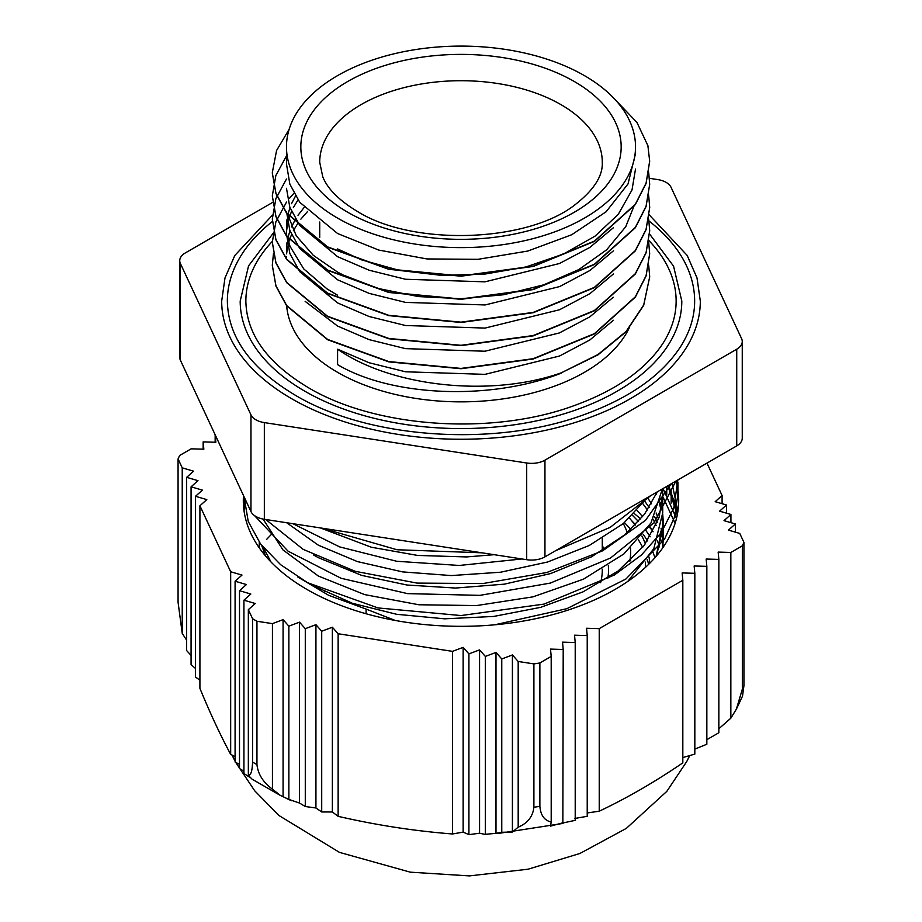 <?xml version="1.0" encoding="UTF-8"?>
<svg xmlns="http://www.w3.org/2000/svg" width="922" height="922" viewBox="0 0 922 922"><rect width="100%" height="100%" fill="white"/><g stroke="black" fill="none" stroke-linecap="round" stroke-linejoin="round"><path stroke-width="1.38" d="M615.827 100.348L636.941 122.43L647.878 145.618M561.244 373.156C490.216 401.024 391.124 396.552 337.59 364.628L337.59 349.196C391.205 386.733 490.285 397.762 561.244 372.845L598.021 354.832L626.107 331.747L643.694 305.309L649.699 276.877M272.301 265.329L275.943 286.108L286.661 305.827L327.587 339.722L388.796 361.873L461 368.731L533.216 359.004L594.436 333.937L635.327 297.138L646.08 275.989L649.676 253.85M272.301 242.382L275.932 262.966L286.684 282.685L327.587 316.58L388.784 338.754L461 345.612L533.216 335.862L594.425 310.795L635.316 274.007L646.08 252.847L649.699 230.88M272.324 219.206L275.92 239.835L286.684 259.543L327.564 293.45L388.784 315.624L461 322.47L533.204 312.719L594.413 287.664L635.339 250.876L646.057 229.716L649.71 207.542M272.313 195.937L275.943 216.705L286.661 236.424L327.564 270.319L388.796 292.481L461 299.327L533.204 289.589L594.436 264.545L635.339 227.746L646.057 206.586L649.687 184.354M272.29 172.84L275.943 193.574L286.661 213.293L327.587 247.177L388.796 269.339L461 276.197L533.216 266.47L594.436 241.403L635.316 204.603L646.08 183.455L649.676 161.373M635.512 169.037L631.996 189.99L618.236 214.4L594.99 236.17L563.572 254.011L525.978 266.942L484.43 274.157L441.454 275.367L399.675 270.469L361.597 259.877L337.602 248.952M633.921 206.274L625.75 226.685L606.641 249.816L578.762 269.604L543.692 284.852L503.643 294.752L461 298.705L418.358 296.573L378.308 288.494L343.238 275.056L337.579 272.094L313.238 255.267L296.25 235.778L287.48 214.054M337.59 295.224L327.01 288.886L303.764 268.924L290.004 246.335L287.457 237.161M286.488 226.87L287.03 219.194M287.733 215.287L289.946 207.577M291.502 203.704L295.524 196.006M286.465 250L287.019 242.359M287.722 238.475L289.946 230.765M291.513 226.881L295.524 219.159M298.013 215.287L304.041 207.588M561.244 372.845L598.021 354.521L626.107 331.436L643.694 304.998L649.699 276.831L648.696 265.202M273.442 253.7L272.301 265.271L275.943 285.797L286.661 305.516L327.587 339.411L388.796 361.574L461 368.42L533.216 358.693L594.436 333.626L635.327 296.826L646.08 275.678L649.676 253.7L648.696 242.198M293.945 193.24L289.427 198.345M286.5 202.091L275.909 221.718L272.301 242.129L275.932 262.655L286.684 282.374L327.587 316.269L388.784 338.443L461 345.301L533.216 335.55L594.425 310.483L635.316 273.696L646.08 252.536L649.699 230.569L648.685 219.033M286.477 179.006L275.885 198.599L272.324 218.998L275.92 239.536L286.684 259.243L327.564 293.138L388.784 315.324L461 322.158L533.204 312.408L594.413 287.353L635.339 250.577L646.057 229.405L649.71 207.438L648.696 195.798M286.477 155.91L275.862 175.491L272.313 195.867L275.943 216.405L286.661 236.113L327.564 270.019L388.796 292.17L461 299.016L533.204 289.289L594.436 264.234L635.339 227.434L646.057 206.274L649.687 184.296L648.708 172.714M289.139 129.311L276.577 150.505L272.29 172.737L275.943 193.263L286.661 212.982L327.587 246.877L388.796 269.04L461 275.885L533.216 266.158L594.436 241.091L635.316 204.292L646.08 183.144L649.676 161.166L647.878 145.584M337.59 349.196L369.123 362.749L405.484 371.785L485.018 374.355L559.516 356.03L589.85 339.964L613.372 320.28M307.625 211.449L300.86 219.159M298.025 223.032L293.357 230.742M291.502 234.603L288.678 242.302M287.71 246.139L286.592 253.85M286.477 256.685L286.465 257.711M305.147 301.356L337.59 326.065L369.077 339.619L405.45 348.631L484.914 351.224L559.377 332.946L589.746 316.914L613.257 297.253M298.013 199.867L293.369 207.577M291.513 211.461L288.701 219.159M287.722 223.043L286.615 230.661M286.477 233.727L289.819 253.492L299.754 271.667L337.556 302.9M337.602 302.923L369.111 316.511L405.519 325.512L485.064 328.082L559.573 309.734L589.93 293.645L613.43 273.961M286.488 211.438L289.808 230.373L299.765 248.548L337.59 279.804L369.134 293.369L405.542 302.393L485.133 304.952L559.666 286.569L589.988 270.457L613.499 250.761M286.477 188.307L289.831 207.243L299.754 225.429L337.579 256.673L369.088 270.215L405.461 279.251L484.949 281.832L559.435 263.519L589.78 247.476L613.303 227.815M286.477 163.932L289.842 184.112L299.754 202.298L337.602 233.531L378.723 250.058L426.955 258.944L478.103 259.301L527.787 251.049L571.709 234.741L606.111 211.76L628.02 183.939L635.512 153.605M675.111 523.316L662.722 496.382M677.889 511.399L672.057 483.312M244.065 496.785L248.249 521.472L260.58 544.015L280.622 564.702L307.614 582.704L377.985 607.932L461 615.55L544.026 604.094L614.398 575.005L641.378 555.067L661.408 532.443L673.775 507.987L677.866 479.947M265.732 519.512L303.165 549.362L355.177 571.294L417.009 583.096L482.886 583.557L546.758 572.516L602.665 550.803L645.504 520.342L671.262 483.773M322.032 528.179L397.013 549.743L481.906 552.808M662.584 548.083L662.711 543.819M662.146 534.599L661.097 528.364M658.562 519.213L656.118 512.966M651.451 503.792L647.509 497.546M261.652 545.409L265.582 556.012M627.767 581.425L653.802 548.717L662.711 512.966M662.146 503.827L661.097 497.569M263.081 519.074L282.962 549.915L318.309 576.008M318.367 576.043L364.663 594.609L418.888 604.763L476.559 605.57L532.974 596.857L583.453 579.177L623.906 553.926L650.944 523.016L662.411 488.902M286.673 522.739L318.309 545.167M318.367 545.19L357.344 561.567L402.568 571.894L451.284 575.57L500.6 572.216L547.541 562.028L589.25 545.49L623.295 523.581L647.544 497.5M384.025 537.722L418.404 543.023M677.278 514.949L667.851 485.744M244.307 503.838L244.065 511.122M494.757 624.805L566.869 608.681L625.911 579.016L664.497 539.255L674.57 517.058L677.912 494.157L676.736 480.604M254.553 515.64L288.102 551.206L341.094 578.278L407.536 593.618L479.959 595.358L550.273 583.096L610.548 558.006L654.055 522.751L675.918 481.077M292.885 523.696L339.642 546.896L396.702 561.268L459.26 565.463L521.944 558.974M555.689 550.653L610.18 527.372L650.794 495.621M494.227 554.698L466.463 556.934L417.643 555.436L371.359 547.242L320.395 527.926M657.248 491.887L644.49 514.245L624.851 534.783L591.59 556.784L550.641 573.565L504.357 584.156L455.537 588.052L407.04 585.021L361.712 575.397L318.367 557.683L313.503 554.952M662.48 488.856L662.711 494.618L659.126 517.496L644.063 545.64L618.236 570.914L583.073 591.843L540.718 607.333L493.639 616.449L444.623 618.823L396.598 614.283L352.354 603.265L313.584 585.839M655.381 492.959L656.118 494.595M659.495 503.804L661.097 510.062M662.445 519.213L662.711 525.459L656.072 556.427M642.911 503.792L647.509 510.039M653.087 519.213L656.118 525.459M659.495 534.633L661.097 540.857M645.492 562.097L645.492 567.353M654.897 557.787A196.812 113.625 0 0 0 652.522 551.125M647.475 540.949A196.812 113.625 0 0 0 643.176 534.299M635.523 524.768A196.812 113.625 0 0 0 631.662 520.7M624.436 522.636A188.883 109.05 180 0 1 630.763 529.493M638.45 539.935A188.883 109.05 180 0 1 642.669 547.438M647.348 559.493A188.883 109.05 180 0 1 648.569 564.437M649.745 563.261A188.883 109.05 0 0 0 649.019 556.992M645.412 543.853A188.883 109.05 0 0 0 641.85 535.959M635.131 525.171A188.883 109.05 0 0 0 629.519 518.176M623.307 523.569A169.613 97.928 180 0 1 627.283 532.686M630.487 548.106A169.613 97.928 180 0 1 630.613 552.001A169.613 97.928 180 0 1 629.876 561.164M607.84 578.186A147.52 85.17 0 0 0 608.301 565.405M604.21 549.627A147.52 85.17 0 0 0 602.285 545.547M324.44 590.956A141.285 81.574 0 0 0 324.89 591.912M600.591 582.658A141.285 81.574 0 0 0 602.285 570.05L602.285 569.162M337.59 218.111A174.523 100.763 0 0 0 527.787 239.951A174.523 100.763 0 0 0 635.523 146.863A174.523 100.763 0 0 0 461 46.1A174.523 100.763 0 0 0 286.477 146.863A174.523 100.763 0 0 0 337.59 218.111M629.23 327.921A174.523 100.763 180 0 1 337.59 372.338A174.523 100.763 180 0 1 286.638 305.493M649.422 178.303L657.663 179.571A18.889 10.903 180 0 1 671.032 187.27L741.599 338.651A18.889 10.903 180 0 1 742.256 341.486A18.889 10.903 180 0 1 736.736 349.196L736.736 445.891A18.889 10.903 0 0 0 742.256 438.192L742.256 341.486M736.736 445.891L544.948 556.865L544.948 460.17L736.736 349.196M272.682 202.391L185.264 252.974A18.889 10.903 180 0 0 179.744 260.684A18.889 10.903 180 0 0 180.401 263.508L250.968 414.9L250.968 511.595A18.889 10.903 0 0 0 264.337 519.293L264.337 422.599A18.889 10.903 180 0 1 250.968 414.9M264.337 422.599L526.704 463.005L526.704 559.7A18.889 10.903 0 0 0 544.948 556.865M544.948 460.17A18.889 10.903 180 0 1 526.704 463.005M649.284 214.93L687.155 255.394L696.997 277.891L700.317 301.079A239.317 138.162 180 0 1 552.578 428.73A239.317 138.162 180 0 1 291.778 398.788A239.317 138.162 180 0 1 221.683 301.079L224.991 277.96L234.776 255.521L272.451 215.137M526.704 559.7L264.337 519.293M250.968 511.595L180.401 360.214L180.401 263.508M179.744 260.684L179.744 357.379A18.889 10.903 0 0 0 180.401 360.214M272.301 241.426A215.137 124.205 0 0 0 245.863 301.079C246.474 334.19 267.288 363.038 308.294 387.62C375.15 427.635 490.758 435.841 572.62 406.176C615.481 390.859 645.654 369.826 663.149 343.053C671.792 329.408 676.126 315.416 676.137 301.079A215.137 124.205 0 0 0 648.95 240.642M649.607 234.05L673.579 266.193L681.807 301.079A220.807 127.478 180 0 1 545.501 418.865A220.807 127.478 180 0 1 304.871 391.228A220.807 127.478 180 0 1 240.193 301.079L248.56 265.893L272.947 233.52M272.37 221.487A233.646 134.9 0 0 0 227.354 301.079C228.045 337.141 250.657 368.5 295.201 395.169C367.82 438.63 493.293 447.527 582.174 415.326C628.712 398.707 661.489 375.853 680.517 346.753C689.921 331.92 694.635 316.695 694.646 301.079A233.646 134.9 0 0 0 648.996 220.98M637.09 510.604A201.722 116.46 180 0 1 642.588 516.7M649.318 525.667A201.722 116.46 180 0 1 653.053 531.787M657.374 540.788A201.722 116.46 180 0 1 659.564 546.896M366.092 613.752L366.092 609.085L395.261 620.46M366.103 609.073L328.532 595.243L297.702 576.918M656.28 492.44L656.671 493.305M659.991 502.098L661.547 507.78M662.699 513.877L663.494 524.48L656.614 555.793M644.812 501.314L649.215 507.469M654.505 516.458L657.34 522.532M660.429 531.245L661.835 536.823M662.722 541.859L663.287 547.08M632.48 515.352L638.508 521.529M645.965 530.599L650.183 536.765M647.083 559.873L647.682 560.714M243.489 505.763L244.088 500.335M668.588 485.318L677.739 512.367M266.481 539.543L270.941 534.875M646.875 539.946L647.636 540.695M271.033 562.028L263.381 547.587M662.722 526.404L663.494 536.973L662.63 548.014M654.689 557.119L654.977 557.695M652.038 530.023L648.754 526.543M640.732 518.959L634.278 513.566M676.483 518.487L663.045 488.533M562.524 823.035L575.213 820.35L575.213 642.53L574.533 635.2L587.222 635.581L586.542 628.251L599.231 628.631L599.231 811.21L587.717 812.881M587.222 635.581L587.222 816.316L574.533 818.494M562.858 823.45L563.204 649.48L562.524 642.15L575.213 642.53M563.204 822.712L550.515 826.112L551.195 821.975L551.195 656.418L550.515 649.1L563.204 649.48M299.512 622.166L305.286 628.689L315.935 624.69L315.935 807.983L305.286 806.519L299.512 803.05L288.863 799.409L288.863 626.165L299.512 622.166L299.512 803.05M305.286 628.689L305.286 806.519M315.935 624.69L321.709 631.224L332.358 627.225L332.358 811.971L321.709 811.959L315.935 807.983M321.709 631.224L321.709 811.959M288.863 799.409L280.449 795.49L272.439 789.186L272.439 623.629L283.077 619.63L288.863 626.165M283.077 619.63L283.077 796.643M332.358 627.225L338.132 633.748L338.132 816.339L332.358 811.971M735.341 532.144L735.341 523.961L724.012 520.642L730.927 514.476L719.598 511.157L726.513 505.002L715.184 501.683L722.087 495.529L722.087 503.712M730.927 514.476L730.927 522.659M726.513 505.002L726.513 513.185M694.831 749.113L706.84 744.238L706.84 566.362L706.16 559.043L718.849 559.412L718.157 552.094L730.846 552.474L742.337 545.824L742.337 689.183L736.39 709.122L742.521 696.122L743.927 685.726L743.927 542.367L739.767 533.435L728.438 530.115L735.341 523.961M599.231 811.21C627.098 798.003 654.966 781.891 682.822 762.863L682.822 580.261L682.142 572.931L694.831 573.311L694.831 754.081L682.822 757.573M718.849 559.412L718.849 732.736L706.84 739.686M694.831 573.311L694.151 565.981L706.84 566.362M730.846 552.474L730.846 718.169L718.849 728.76M195.487 668.462L191.073 664.635L191.073 486.816L202.402 490.135L195.487 496.29L206.816 499.609L199.913 505.763L199.913 688.354C210.158 713.271 220.416 735.272 230.673 754.357L230.673 571.755L242.002 575.074L235.087 581.229L246.416 584.548L239.501 590.702L250.83 594.033L243.927 600.187L255.256 603.507L248.341 609.661L248.341 775.356L252.052 779.159L280.449 795.49M199.913 680.206L195.487 677.025L195.487 496.29M186.659 640.191L182.233 633.414L182.233 467.857L193.562 471.177L186.659 477.342L186.659 650.575L191.073 655.415M186.659 477.342L197.988 480.662L191.073 486.816M463.144 832.128L452.495 833.972L452.495 651.358L463.144 647.359L463.144 832.128L468.918 834.652L479.567 833.211L479.567 649.895L485.341 656.418L495.99 652.419L495.99 833.35L484.765 834.341L479.567 833.211M463.144 647.359L468.918 653.894L479.567 649.895M468.918 653.894L468.918 834.652M485.341 656.418L485.341 834.295M495.99 652.419L501.764 658.953L512.413 654.954L512.413 832.024L501.764 832.278L495.99 833.35M501.764 658.953L501.764 832.278M512.413 654.954L518.187 661.477L518.187 827.172L512.413 832.024M666.744 486.39L666.744 494.48M671.17 490.608L671.17 503.089M675.584 502.651L675.584 515.087M215.229 434.93L215.84 442.26L203.151 441.88L203.843 449.198L191.154 448.83L179.663 455.468A292.009 168.588 0 0 0 178.073 458.925L182.233 467.857M203.151 441.88L203.151 449.187M215.16 434.93L215.16 442.237M250.081 777.523L243.927 773.5L243.927 600.187M243.927 771.195L239.501 768.579L239.501 590.702M239.501 764.407L235.087 761.998L235.087 581.229M235.087 756.628L230.673 754.357M736.39 709.122L730.846 718.169M551.195 821.975C544.418 820.522 540.649 815.302 539.877 806.335L539.877 662.976L551.195 656.418M659.875 535.901L661.973 533.308M518.187 661.477L533.896 663.898L533.896 807.257C532.824 816.592 527.591 823.231 518.187 827.172M452.495 833.972C414.381 830.999 376.257 825.121 338.132 816.339M338.132 633.748L452.495 651.358M272.439 789.186C263.162 782.375 257.999 774.18 256.95 764.603L256.95 621.255L272.439 623.629M722.087 495.529L706.978 463.109M248.341 609.661L252.57 618.72L252.57 762.079C252.282 770.965 250.876 775.39 248.341 775.356M182.233 633.414L178.073 602.285L178.073 458.925M199.913 505.763L230.673 571.755M599.231 628.631L682.822 580.261M742.337 545.824A292.009 168.588 0 0 0 743.927 542.367M252.57 618.72A292.009 168.588 0 0 0 256.95 621.255M533.896 663.898A292.009 168.588 0 0 0 539.877 662.976M676.01 481.019A217.684 125.68 180 0 1 678.684 500.646A217.684 125.68 180 0 1 405.058 622.108A217.684 125.68 180 0 1 243.316 500.646A217.684 125.68 180 0 1 243.489 495.552M319.715 162.284A141.285 81.574 180 0 1 406.936 86.922A141.285 81.574 180 0 1 560.899 104.601A141.285 81.574 180 0 1 602.285 162.284C602.93 175.848 593.964 189.909 575.386 204.465C527.891 242.474 413.091 246.612 357.183 211.311C339.008 200.328 327.529 188.814 322.758 176.77L319.715 162.284M347.744 212.256A160.174 92.477 0 0 0 615.712 170.8A160.174 92.477 0 0 0 419.545 57.544A160.174 92.477 0 0 0 347.744 212.256M539.877 806.335A292.009 168.588 180 0 1 533.896 807.257M256.95 764.603A292.009 168.588 180 0 1 252.57 762.079M743.927 685.726A292.009 168.588 180 0 1 742.337 689.183M677.935 494.157L677.935 482.586M244.065 509.578L244.065 499.493M630.613 552.001L630.613 560.472M630.613 578.809L630.613 579.419M602.285 550.791L602.285 538.31M319.715 237.438L319.715 222.018M635.523 153.605L635.523 146.863M286.477 165.176L286.477 146.863M286.477 234.58L286.477 226.87M662.722 543.819L662.722 530.484M259.278 547.887L259.278 542.217M662.722 512.966L662.722 494.618M663.483 524.48L663.483 536.973M563.008 823.415L498.087 833.476M487.611 834.191L484.707 834.352M291.456 800.745L286.131 798.268M689.587 755.902L686.706 761.595L666.837 791.353L626.315 828.394L579.95 853.461L528.052 869.216L469.402 875.9L410.278 872.166L339.469 852.377L278.974 815.521L254.679 790.765L235.675 762.333M235.087 761.215L232.021 755.072"/></g></svg>
